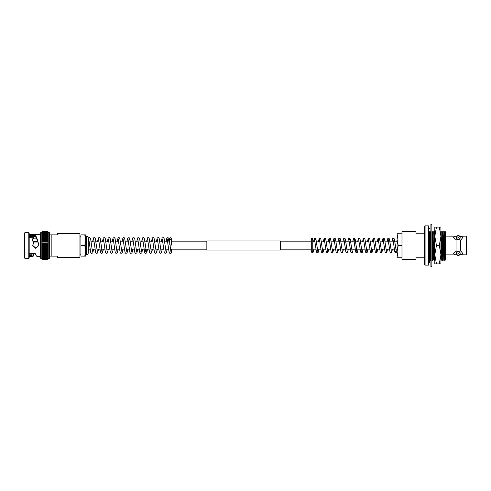<?xml version="1.0" encoding="UTF-8"?>
<svg xmlns="http://www.w3.org/2000/svg" width="491" height="491" viewBox="0 0 491 491"><rect width="100%" height="100%" fill="white"/><g stroke="black" fill="none" stroke-linecap="round" stroke-linejoin="round"><path stroke-width="0.74" d="M47.836 259.487L42.238 259.487L41.845 259.101L42.226 259.487L47.854 259.487L48.228 259.015L47.836 259.487L42.238 259.487L41.845 259.101M42.195 259.42L41.845 258.966L42.195 259.42L47.885 259.42L48.228 258.966L47.885 259.42M42.165 259.279L41.845 258.794L42.165 259.279L47.915 259.279L48.228 258.794L47.915 259.279M42.134 259.076L41.845 258.554L42.134 259.076L47.94 259.076L48.228 258.702M42.109 258.806L41.845 258.248L42.109 258.806L48.228 258.548L47.94 259.076M42.079 258.469L41.845 257.873L42.079 258.469L48.228 258.241L47.971 258.806M42.054 258.07L41.845 257.444L42.054 258.07L48.228 257.867L48.001 258.469M42.023 257.603L41.845 256.946L42.023 257.603L48.228 257.431L48.026 258.07M41.999 257.081L41.845 256.394L41.999 257.081L48.228 256.94L48.05 257.603M42.238 257.002L48.075 257.081M41.974 256.505L41.845 255.786L41.974 256.505L48.228 256.382L48.228 258.788M47.836 256.388L42.238 256.4L47.836 256.4L48.228 255.786L48.1 256.505M41.956 255.872L41.845 255.124L41.956 255.872L48.228 255.774L47.836 257.002M47.836 255.737L42.238 255.75L47.836 255.75L48.228 255.124L48.124 255.872M41.938 255.191L42.238 255.044L41.845 254.412L41.938 255.191L48.143 255.191L48.228 254.412L47.836 255.032L48.143 255.191M41.919 254.467L42.238 254.289L41.845 253.657L41.919 254.467L48.228 254.35M47.836 254.27L42.238 254.289L47.836 254.289L48.228 253.657L47.836 254.27L48.161 254.467M41.845 252.804L42.238 253.473L41.845 252.859L41.901 253.694L48.179 253.694L47.836 253.491L48.228 253.644L48.228 252.859L47.836 253.473L48.228 252.804M42.238 252.65L41.845 252.024L41.888 252.877L48.192 252.877L48.228 252.024L47.836 252.632L48.228 252.024L48.228 258.37L49.125 258.37A0.577 0.577 0 0 0 49.701 257.793L49.701 256.118L57.422 256.118L57.422 257.658L79.947 257.658L79.947 233.342L57.422 233.342L57.422 234.882L51.174 234.882L51.174 256.118M41.888 252.877L48.192 252.877M41.876 252.036L42.238 250.864L47.836 250.864L48.228 252.012L41.845 252.012L41.845 258.37L40.956 258.37A0.577 0.577 0 0 1 40.379 257.793L40.379 233.207A0.577 0.577 0 0 1 40.956 232.63L41.845 232.446L41.845 235.876L42.238 234.011L47.836 234.011L48.228 234.606L48.228 235.876L47.836 235.263L48.228 235.226L41.845 235.287M47.836 251.754L42.238 251.773L47.836 251.773L48.228 251.159L47.836 251.754L48.204 252.036M42.238 250.864L41.845 250.263L41.845 251.14L48.216 251.159M42.238 248.968L41.845 248.397L41.845 250.244L42.238 248.968L47.836 248.968L48.228 249.324L48.228 251.116M41.845 250.244L48.228 250.244L47.836 250.864M41.845 249.324L48.228 249.324L47.836 249.913L48.222 250.25M42.238 243.008L47.836 243.027L42.238 243.027L41.845 242.615L42.238 241.087L41.845 240.756L42.238 242.032L41.845 241.676L48.228 241.676L48.228 238.988L47.836 239.227L48.228 239.841L47.836 240.136L48.228 240.737L47.836 241.075L48.228 241.658L47.836 243.008L48.228 243.554L41.845 243.554L42.238 243.027L41.845 242.615L41.845 244.524L42.238 244.015L41.845 243.573L41.845 245.494L42.238 245.009L41.845 244.536L41.845 246.464L42.238 246.009L41.845 245.506L41.845 247.446L42.238 247.004L41.845 246.476L41.845 248.385L42.238 247.992L41.845 247.427L48.228 247.427L48.228 249.305M41.845 251.975L41.845 248.385L48.228 248.385L47.836 248.968M42.238 247.004L47.836 247.004L48.228 248.372M41.845 246.464L48.228 246.464L48.228 252.024M47.836 246.009L48.228 246.464L48.228 245.506L47.836 246.009L42.238 246.009M29.184 236.306L35.248 236.306L35.266 235.502L35.26 234.962L29.184 234.962M29.184 237.417L31.798 237.712L33.511 243.272L32.694 245.5L35.769 247.986L38.82 245.5L38.721 244.671C37.629 240.842 36.53 238.147 35.438 236.601L35.248 236.306M29.184 254.694L32.566 255.062L33.511 254.577L32.688 253.835M33.29 238.147L32.688 237.276L34.708 236.306M24.55 233.022L24.943 232.63L28.791 232.63L28.791 258.37L24.943 258.37L24.55 257.978L24.55 233.022M28.791 232.63L29.184 233.022L29.184 257.978L28.791 258.37M29.184 234.471L40.379 234.471M29.184 253.583L35.26 253.583L35.389 253.994C36.07 255.658 36.751 256.505 37.433 256.529L40.379 256.529M33.063 254.344L34.204 253.583M29.184 256.529L32.566 256.529L33.511 255.971L33.511 254.577M33.511 238.356L33.511 237.257L33.038 236.736M29.184 256.038L32.566 256.529M41.845 234.133L42.238 233.998L41.845 234.06L42.238 233.47L41.845 233.569L42.238 231.727L41.845 232.04L42.238 231.586L47.836 231.586L48.228 232.034L47.836 231.513L48.228 232.63L49.125 232.63A0.577 0.577 0 0 1 49.701 233.207L49.701 257.793M51.174 234.882L49.701 234.882L49.701 233.207M47.836 255.032L42.238 255.032L47.836 255.044L48.228 253.595M48.228 255.111L48.228 255.774M41.845 251.14L41.845 252.012M48.228 246.464L47.836 247.004M47.836 245.009L48.228 245.506L48.228 244.536L47.836 245.009L42.238 245.009M47.836 244.015L48.228 244.524L48.228 243.573L47.836 244.015L42.238 244.015M41.845 239.884L41.845 242.603L42.238 242.032L47.836 242.032L48.228 241.676L48.228 244.524M48.228 240.78L42.238 241.087L41.845 240.756L42.238 240.154L47.836 240.154M48.228 239.884L41.845 239.86L41.845 240.737L48.222 240.75M42.238 240.154L41.845 238.988L41.845 239.841L48.216 239.841M47.836 238.35L42.238 238.35L48.228 238.153L47.836 239.246L42.238 239.246L41.845 238.153M48.228 236.65L48.228 235.889L47.836 235.956L48.228 238.153M41.845 237.356L41.845 238.141L42.238 237.527L41.845 237.356L42.238 237.509L41.845 238.196M41.845 235.889L42.238 235.956L41.845 236.588L42.238 235.968L41.845 235.889L42.238 236.711L41.845 236.601L41.845 237.343L42.238 236.73L48.228 236.601L48.228 237.343M48.228 235.889L42.238 235.968L47.836 235.956M48.228 231.936L48.228 232.446L47.836 232.218L48.228 232.752L47.836 232.568L48.228 233.127L47.836 232.98L48.228 235.287M48.228 234.686L41.845 234.686M48.228 232.446L47.836 231.936L41.845 232.212L47.836 232.225L48.228 232.452L48.228 234.054L47.836 234.011M48.228 234.133L42.238 234.011M48.228 233.642L41.845 233.556M48.228 233.207L41.845 233.133L42.238 232.568L48.228 232.838M48.228 232.04L42.238 231.727L41.845 232.126M42.238 231.586L41.845 231.936L42.238 231.513L41.845 231.93L42.238 231.586L47.836 231.586M42.238 231.513L41.845 231.899L42.238 231.513L47.854 231.513L42.226 231.513M47.836 235.25L42.238 235.25L41.845 235.944M47.836 236.711L42.238 236.711L41.845 237.405M47.836 239.227L42.238 239.227L41.845 239.841L41.845 239.025M37.881 242.038L33.173 242.038M37.739 241.615L33.05 241.615M36.383 238.147L31.958 238.147L36.383 238.147M48.228 232.63L48.228 243.579L41.845 243.573M48.228 244.536L41.845 244.536L48.228 244.536M41.845 245.5L48.228 245.5M41.845 233.207L41.845 238.976M35.26 234.962L35.438 236.601M38.721 244.543C37.611 240.038 36.5 236.914 35.389 235.158M33.511 243.272L32.688 245.371M32.694 245.5L35.769 248.366L38.82 245.5M24.943 232.63L24.943 258.37M29.184 235.502L35.266 235.502M31.706 254.694L31.24 255.498L29.184 255.498M41.956 239.884L48.124 239.884M41.919 240.78L48.161 240.78M41.888 241.695L48.192 241.695M170.665 244.978L169.849 245.003L169.696 242.493L169.696 238.516L170.665 237.546L171.629 238.516L171.629 245.04L170.665 244.978M170.003 245.089L171.629 245.04M88.245 251.908L88.245 245.5M85.735 254.86L86.318 254.86A1.927 1.927 0 0 0 88.245 252.933L88.245 238.067A1.927 1.927 0 0 0 86.318 236.14L86.318 254.86M85.735 236.14L86.318 236.14M79.947 254.768L80.911 254.768M79.947 236.232L80.911 236.232M170.745 250.907A0.964 0.865 0 0 1 171.605 251.957C171.181 253.288 170.592 253.749 169.837 253.338L169.137 252.399L167.173 239.117L168.536 239.117L168.032 241.824M88.245 238.657L88.245 241.449M169.996 245.04L170.923 251.785M92.48 251.785L90.59 238.608L89.89 237.662C89.233 237.313 88.687 237.619 88.245 238.589L88.245 238.067M84.79 234.882L85.735 240.191L84.79 245.5L85.735 250.809L84.79 256.118L85.735 256.118L85.735 234.882L80.911 234.882L80.911 245.5L84.79 245.5M80.911 245.5L80.911 256.118L84.79 256.118M460.141 254.737L466.45 254.866L466.45 236.134L460.141 236.263M456.286 236.263L455.495 236.196L453.58 237.392L455.495 239.946L458.213 239.614L460.392 239.946L460.392 251.054L458.213 251.386L455.495 251.054L453.58 253.608L455.495 254.804L456.286 254.737M458.213 253.638L460.141 254.755L458.213 255.572L456.286 254.755L458.213 253.638M460.141 254.755L460.141 252.933A1.927 0.964 180 0 0 458.213 251.963A1.927 0.964 180 0 0 456.286 252.933L456.286 254.755M458.213 235.428L460.141 236.245L458.213 237.362L456.286 236.245L458.213 235.428M456.286 236.245L456.286 238.067A1.927 0.964 0 0 0 458.213 239.037A1.927 0.964 0 0 0 460.141 238.067L460.141 236.245M425.083 225.891L428.453 225.891L428.453 265.109L425.083 265.109A0.491 0.491 0 0 1 424.592 264.618L424.592 226.382A0.491 0.491 0 0 1 425.083 225.891L425.083 265.109M424.592 257.757L416.012 257.757L416.012 259.297L401.982 259.297L401.982 231.703L416.012 231.703L416.012 233.243L424.592 233.243M456.286 254.811A9.808 9.808 0 0 0 456.035 254.866L445.595 254.866M445.595 236.134L456.035 236.196M445.19 231.77L445.595 259.432L444.834 260.69C444.551 261.611 444.257 237.638 443.968 231.77L445.411 231.77L445.595 243.192L445.411 231.77M444.864 260.696L444.208 231.77M444.834 260.69L444.103 259.42L442.79 260.69C442.514 261.611 442.219 237.638 441.925 231.77L443.968 231.77M443.042 260.696C442.747 261.611 442.452 237.638 442.164 231.77M440.943 260.942L440.943 260.451M439.298 263.888L440.943 263.888L440.943 227.112L439.298 227.112L440.943 236.306L439.298 245.5L440.943 254.694L439.298 263.888L436.456 263.888L434.811 254.694L434.621 260.69C434.339 261.611 434.044 237.638 433.756 231.77L434.977 231.77M434.866 260.696C434.578 261.611 434.283 237.638 433.995 231.77M434.621 260.69L433.891 259.42L432.577 260.69L431.871 236.49M432.829 260.696C432.534 261.611 432.24 237.638 431.951 231.77L433.756 231.77M430.908 260.5L430.533 260.69C430.257 261.611 429.963 237.638 429.668 231.77L430.908 231.77M430.785 260.696C430.49 261.611 430.196 237.638 429.907 231.77M428.453 263.372A1.228 1.228 0 0 0 429.435 262.169L429.668 231.77L428.846 231.77M441.01 260.69L441.74 259.42L440.943 234.98M445.595 231.77L445.079 231.77M444.103 259.42L443.146 231.77M441.728 259.432L442.072 259.432L441.102 231.77L441.925 231.77M433.891 259.42L432.933 231.77M430.533 260.69L429.803 259.42L429.435 250.932M444.864 257.376L445.595 256.388L444.846 231.77M443.772 259.432L442.802 231.77M434.811 234.98L434.633 231.77M433.559 259.432L432.589 231.77M430.908 241.314L430.546 231.77M429.815 259.432L429.435 259.334M440.765 231.77L441.102 231.77M460.392 254.804L460.932 254.804A4.634 2.314 180 0 0 462.798 253.258M460.932 254.804L462.847 253.608L460.932 251.054L460.392 251.054M453.629 253.258A4.634 2.314 180 0 0 455.495 254.804M460.392 239.946L460.932 239.946L462.847 237.392L460.392 236.196M462.798 237.742A4.634 2.314 0 0 0 460.932 236.196M455.495 236.196A4.634 2.314 0 0 0 453.629 237.742M456.035 239.946L456.035 251.054M429.435 228.831A1.228 1.228 0 0 0 428.453 227.628M314.989 241.824L312.755 241.824L312.755 238.884L312.018 238.147L311.288 238.884L311.288 250.852A0.737 0.595 0 0 0 312.749 250.754L312.92 251.539M392.996 239.461L393.892 245.5C394.795 252.865 394.819 251.748 395.2 252.546L395.863 252.853C396.366 253.061 396.777 252.411 397.084 250.901L397.084 249.176L395.826 249.176M397.084 251.631L397.084 257.757L398.176 257.757L397.084 251.631L398.176 245.5L397.084 239.369L397.084 251.631M397.084 233.243L397.084 239.369L398.176 233.243L397.084 233.243M398.176 245.5L401.982 245.5L401.982 233.243L398.176 233.243M401.982 245.5L401.982 257.757L398.176 257.757M440.943 236.306L440.943 231.77M439.298 245.5L436.456 245.5L434.811 236.306L434.811 263.888L436.456 263.888M436.456 227.112L434.811 227.112L434.811 236.306L436.456 227.112L439.298 227.112M434.811 254.694L436.456 245.5M434.811 230.058L434.811 231.77M431.871 266.73L430.908 266.73L430.908 224.27L431.871 224.27L431.871 266.73M206.858 245.5L206.858 240.94L280.398 240.94L280.398 250.06L206.858 250.06L206.858 245.5M42.238 259.414L47.836 259.414L42.238 259.414M42.238 259.273L47.836 259.273L42.238 259.273M42.238 259.064L47.836 259.064L42.238 259.064M42.238 258.782L47.836 258.782L42.238 258.782M42.238 258.432L47.836 258.432L42.238 258.432M42.238 258.02L47.836 258.02L42.238 258.02M42.238 257.542L47.836 257.542L42.238 257.542M42.238 253.491L47.836 253.491L42.238 253.491M42.238 249.925L47.836 249.925L42.238 249.925M42.238 247.992L47.836 247.992L42.238 247.992M42.238 256.989L47.836 256.989M42.238 252.632L47.836 252.65M42.238 250.846L47.836 250.846M42.238 248.949L47.836 248.949M42.238 246.985L47.836 246.985M42.238 245.991L47.836 245.991M42.238 244.991L47.836 244.991M42.238 243.996L47.836 243.996M42.238 242.051L47.836 242.051M42.238 241.075L47.836 241.075M42.238 237.509L47.836 237.527L42.238 237.509M42.238 234.6L47.836 234.6M42.238 233.458L47.836 233.458M42.238 232.98L47.836 232.98M42.238 232.568L47.836 232.568M42.238 232.218L47.836 232.218M47.836 231.936L42.238 231.936M42.238 231.727L47.836 231.727M49.125 232.63L49.125 258.37M40.956 232.63L40.956 258.37M31.798 254.737L31.798 256.161M31.24 255.498L31.24 256.038M397.084 241.824L394.905 241.824M393.432 241.824L390.007 241.824M388.528 241.824L385.104 241.824M383.631 241.824L380.2 241.824M378.727 241.824L375.296 241.824M373.823 241.824L370.392 241.824M368.919 241.824L365.494 241.824M364.015 241.824L360.59 241.824M359.111 241.824L355.687 241.824M354.214 241.824L350.783 241.824M349.31 241.824L345.879 241.824M344.406 241.824L340.981 241.824M339.502 241.824L336.077 241.824M334.598 241.824L331.173 241.824M329.7 241.824L326.27 241.824M324.797 241.824L321.366 241.824M319.893 241.824L316.462 241.824M311.288 241.824L280.398 241.824M206.858 241.824L171.629 241.824L171.629 238.516L170.665 239.479L169.696 238.516L169.616 241.824M167.683 241.824L164.712 241.824M162.779 241.824L159.808 241.824M157.875 241.824L154.911 241.824M152.971 241.824L150.007 241.824M148.073 241.824L145.103 241.824M143.169 241.824L140.199 241.824M138.266 241.824L135.295 241.824M133.362 241.824L130.397 241.824M128.458 241.824L125.493 241.824M123.56 241.824L120.59 241.824M118.656 241.824L115.686 241.824M113.752 241.824L110.782 241.824M108.849 241.824L105.884 241.824M103.945 241.824L100.98 241.824M99.047 241.824L96.076 241.824M94.143 241.824L91.173 241.824M89.239 241.824L88.245 241.824M394.353 249.176L390.928 249.176M389.449 249.176L386.024 249.176M384.551 249.176L381.12 249.176M379.647 249.176L376.216 249.176M374.743 249.176L371.313 249.176M369.84 249.176L366.415 249.176M364.936 249.176L361.511 249.176M360.032 249.176L356.607 249.176M355.134 249.176L351.703 249.176M350.23 249.176L346.799 249.176M345.326 249.176L341.902 249.176M340.423 249.176L336.998 249.176M335.519 249.176L332.094 249.176M330.621 249.176L327.19 249.176M325.717 249.176L322.286 249.176M320.813 249.176L317.389 249.176M315.909 249.176L312.755 249.176M311.288 249.176L280.398 249.176M206.858 249.176L170.481 249.176M168.548 249.176L165.584 249.176M163.644 249.176L160.68 249.176M158.746 249.176L155.776 249.176M153.843 249.176L150.872 249.176M148.939 249.176L145.968 249.176M144.035 249.176L141.064 249.176M139.131 249.176L136.167 249.176M134.227 249.176L131.263 249.176M129.329 249.176L126.359 249.176M124.426 249.176L121.455 249.176M119.522 249.176L116.551 249.176M114.618 249.176L111.653 249.176M109.714 249.176L106.75 249.176M104.816 249.176L101.846 249.176M99.912 249.176L96.942 249.176M95.009 249.176L92.038 249.176M90.105 249.176L88.245 249.176M42.195 231.58L47.885 231.58M42.165 231.721L47.915 231.721M42.134 231.924L47.94 231.924M42.109 232.194L47.971 232.194M42.079 232.531L48.001 232.531M42.054 232.93L48.026 232.93M42.023 233.397L48.05 233.397M41.999 233.919L48.075 233.919M41.974 234.495L48.1 234.495M41.956 235.128L48.124 235.128M41.938 235.809L48.143 235.809M41.919 236.533L48.161 236.533M41.901 237.306L48.179 237.306M41.888 238.123L48.192 238.123M41.876 238.964L48.204 238.964M93.628 249.176L92.744 252.994L91.461 253.368L90.712 252.466L88.797 239.215M98.525 249.176L97.648 252.994L96.365 253.368L95.616 252.466L93.701 239.215M97.384 251.785L95.199 238.006L94.315 237.546L93.517 237.908L92.56 241.824M103.429 249.176L102.551 252.994L101.269 253.368L100.52 252.466L98.605 239.215M101.496 249.176L100.986 251.883M102.288 251.785L100.103 238.006L99.219 237.546L98.421 237.908L97.457 241.824M108.333 249.176L107.455 252.994L106.166 253.368L105.424 252.466L103.509 239.215M107.185 251.785L105.301 238.62L104.601 237.662L103.325 237.908L102.361 241.824M113.237 249.176L112.359 252.994L111.07 253.368L110.328 252.466L108.413 239.215M112.089 251.785L110.205 238.62L109.505 237.662L108.223 237.908L107.265 241.824M118.141 249.176L117.257 252.994L115.974 253.368L115.225 252.466L113.311 239.215M116.993 251.785L115.109 238.62L114.409 237.662L113.126 237.908L112.169 241.824M123.038 249.176L122.161 252.994L120.878 253.368L120.129 252.466L118.214 239.215M121.897 251.785L119.712 238.006L118.828 237.546L118.03 237.908L117.073 241.824M127.942 249.176L127.065 252.994L125.782 253.368L125.033 252.466L123.118 239.215M126.801 251.785L124.616 238.006L123.732 237.546L122.934 237.908L121.971 241.824M132.846 249.176L131.969 252.994L130.68 253.368L129.937 252.466L128.022 239.215M129.317 239.117L128.808 241.824M131.698 251.785L129.814 238.62L129.115 237.662L127.838 237.908L126.874 241.824M137.75 249.176L136.872 252.994L135.584 253.368L134.841 252.466L132.926 239.215M136.602 251.785L134.718 238.62L134.018 237.662L132.736 237.908L131.778 241.824M142.654 249.176L141.776 252.994L140.487 253.368L139.745 252.466L137.824 239.215M140.211 251.883L141.574 251.883L139.622 238.62L138.922 237.662L137.64 237.908L136.682 241.824M147.552 249.176L146.674 252.994L145.391 253.368L144.642 252.466L142.728 239.215M145.618 249.176L145.115 251.883L146.478 251.883L144.225 238.006L143.341 237.546L142.543 237.908L141.586 241.824M152.456 249.176L151.578 252.994L150.295 253.368L149.546 252.466L147.631 239.215M151.314 251.785L149.129 238.006L148.245 237.546L147.447 237.908L146.484 241.824M157.359 249.176L156.482 252.994L155.199 253.368L154.45 252.466L152.535 239.215M156.218 251.785L154.033 238.006L153.149 237.546L152.351 237.908L151.388 241.824M162.263 249.176L161.386 252.994L160.097 253.368L159.354 252.466L157.439 239.215M161.116 251.785L159.231 238.62L158.532 237.662L157.249 237.908L156.291 241.824M167.167 249.176L166.289 252.994L165.001 253.368L164.258 252.466L162.337 239.215M166.019 251.785L164.135 238.62L163.435 237.662L162.153 237.908L161.195 241.824M169.702 242.493L169.002 238.528L167.854 237.546L166.676 238.632L166.099 241.824M88.245 252.012L88.724 249.176M171.629 251.766L171.629 249.176M442.79 260.69L442.06 259.42M432.577 260.69L431.847 259.42M429.478 259.432L429.435 262.169M312.755 250.852L312.755 238.884L312.018 239.614L311.288 238.884M391.904 241.824L392.745 238.46L393.77 238.227L394.353 238.994L396.329 251.613L395.384 251.613M387 241.824L387.841 238.46L388.866 238.227L389.449 238.994L391.364 251.539M388.473 241.824L388.97 239.387M388.093 239.461L389.995 251.963L390.535 252.742L391.671 252.472L392.456 249.176M382.096 241.824L382.937 238.46L383.962 238.227L384.545 238.994L386.46 251.539M384.072 239.387L383.127 239.387L385.091 251.963L385.631 252.742L386.767 252.472L387.552 249.176M377.192 241.824L378.039 238.46L379.058 238.227L379.641 238.994L381.556 251.539M378.291 239.461L380.187 251.963L380.728 252.742L381.863 252.472L382.649 249.176M372.288 241.824L373.135 238.46L374.154 238.227L374.737 238.994L376.652 251.539M373.387 239.461L375.284 251.963L375.824 252.742L376.959 252.472L377.751 249.176M367.391 241.824L368.232 238.46L369.257 238.227L369.84 238.994L371.748 251.539M368.483 239.461L370.38 251.963L370.92 252.742L372.061 252.472L372.847 249.176M362.487 241.824L363.328 238.46L364.353 238.227L364.936 238.994L366.851 251.539M363.579 239.461L365.482 251.963L366.022 252.742L367.158 252.472L367.943 249.176M357.583 241.824L358.424 238.46L359.449 238.227L360.032 238.994L362.008 251.613L361.069 251.613M358.682 239.461L360.578 251.963L361.118 252.742L362.254 252.472L363.039 249.176M352.679 241.824L353.526 238.46L354.545 238.227L355.128 238.994L357.043 251.539M356.165 251.613L356.632 249.379M354.158 241.824L354.655 239.387M353.778 239.461L355.674 251.963L356.214 252.742L357.35 252.472L358.135 249.176M347.775 241.824L348.622 238.46L349.641 238.227L350.224 238.994L352.139 251.539M349.752 239.387L348.813 239.387L350.77 251.963L351.31 252.742L352.446 252.472L353.238 249.176M342.878 241.824L343.718 238.46L344.743 238.227L345.326 238.994L347.235 251.539M343.97 239.461L345.867 251.963L346.407 252.742L347.542 252.472L348.334 249.176M337.974 241.824L338.815 238.46L339.84 238.227L340.423 238.994L342.337 251.539M339.066 239.461L340.969 251.963L341.509 252.742L342.644 252.472L343.43 249.176M333.07 241.824L333.911 238.46L334.936 238.227L335.519 238.994L337.434 251.539M334.162 239.461L336.065 251.963L336.605 252.742L337.74 252.472L338.526 249.176M328.166 241.824L329.013 238.46L330.032 238.227L330.615 238.994L332.53 251.539M329.265 239.461L331.161 251.963L331.701 252.742L332.837 252.472L333.622 249.176M323.262 241.824L324.109 238.46L325.128 238.227L325.711 238.994L327.687 251.613L326.748 251.613M324.361 239.461L326.257 251.963L326.797 252.742L327.933 252.472L328.725 249.176M318.364 241.824L319.205 238.46L320.23 238.227L320.813 238.994L322.722 251.539M319.457 239.461L321.353 251.963L321.893 252.742L323.029 252.472L323.821 249.176M313.461 241.824L314.301 238.46L315.326 238.227L315.909 238.994L317.824 251.539M315.431 239.387L314.492 239.387L316.456 251.963L316.996 252.742L318.131 252.472L318.917 249.176M311.294 250.95L311.797 252.466L312.933 252.742L314.013 249.176M397.084 240.099L396.808 241.824"/></g></svg>
